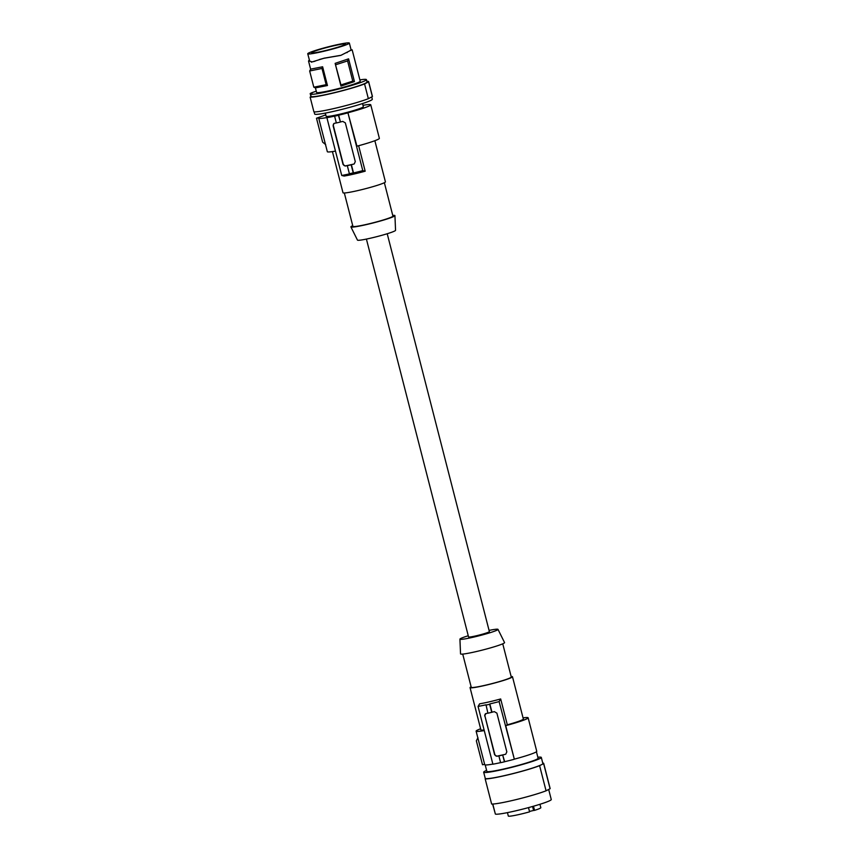 <?xml version="1.0" encoding="UTF-8"?>
<svg xmlns="http://www.w3.org/2000/svg" width="859" height="859" viewBox="0 0 859 859"><rect width="100%" height="100%" fill="white"/><g stroke="black" fill="none" stroke-linecap="round" stroke-linejoin="round"><path stroke-width="1.29" d="M362.541 103.552L363.346 106.709A19.209 1.46 165.6 0 1 349.409 111.756A19.209 1.46 165.6 0 1 328.288 116.395A19.209 1.46 165.6 0 1 326.13 116.266L325.314 113.109M348.335 112.658A26.854 2.04 -14.4 0 0 370.755 104.809L379.367 138.331A26.854 2.04 -14.4 0 1 356.947 146.18L347.949 112.851A28.1 2.137 -14.4 0 1 338.671 115.181L338.435 115.299A28.927 2.201 165.6 0 1 334.613 116.18L334.849 116.062A28.1 2.137 165.6 0 1 326.903 117.704L327.29 117.5A26.854 2.04 165.6 0 1 318.721 118.166A26.854 2.04 165.6 0 1 318.829 117.908L316.488 118.22L322.63 142.132L325.701 144.645M370.755 104.809A26.854 2.04 -14.4 0 0 362.992 105.324M316.488 118.22L321.953 116.287A26.854 2.04 165.6 0 1 325.776 114.881M335.472 151.098A26.854 2.04 165.6 0 1 327.333 151.689L318.721 118.166M358.632 145.719L365.182 171.199A21.904 1.664 165.6 0 1 353.747 174.098A21.904 1.664 165.6 0 1 344.137 176.052L341.732 175.472A28.1 2.137 -14.4 0 0 349.688 173.84L349.388 173.743A28.927 2.201 -14.4 0 0 353.221 172.863L353.511 172.96A28.1 2.137 -14.4 0 0 362.777 170.63L347.949 112.851M326.903 117.704L341.732 175.472M374.857 140.704L385.423 181.861A21.904 1.664 165.6 0 1 357.978 190.548A21.904 1.664 165.6 0 1 342.999 192.76L332.422 151.603M334.14 123.406A2.062 1.954 -117.4 0 0 333.346 125.575L343.278 164.294A2.062 1.954 -117.4 0 0 345.705 165.841L353.758 164.09A28.1 2.137 -14.4 0 1 351.385 164.67L351.148 164.788A28.927 2.201 165.6 0 1 347.315 165.669L347.551 165.551A28.1 2.137 165.6 0 1 345.339 166.034L343.042 164.413L333.099 125.704L333.968 123.481M336.341 122.901A28.1 2.137 165.6 0 1 334.376 123.331M338.671 115.181L340.422 121.967A28.1 2.137 -14.4 0 0 342.795 121.398L345.339 122.891L355.282 161.599L354.219 163.919M347.315 165.669L349.388 173.743M351.148 164.788L353.221 172.863M351.385 164.67L353.511 172.96M365.182 171.199L362.777 170.63M338.435 115.299L340.422 121.967M340.185 122.085A28.927 2.201 165.6 0 1 336.352 122.966L334.613 116.18M344.33 192.985L352.909 226.368A20.659 1.568 -14.4 0 0 367.04 224.285A20.659 1.568 -14.4 0 0 392.928 216.092L384.36 182.709M352.727 225.681A22.731 1.729 -14.4 0 0 351.868 226.078A22.731 1.729 -14.4 0 0 350.912 226.916A22.731 1.729 -14.4 0 0 370.036 223.737A22.731 1.729 -14.4 0 0 393.959 216.393A22.731 1.729 -14.4 0 0 394.936 215.609A22.731 1.729 -14.4 0 0 392.746 215.405M350.912 226.916L357.473 240.112A19.65 1.493 -14.4 0 0 374.009 237.363A19.65 1.493 -14.4 0 0 394.7 231.007A19.65 1.493 -14.4 0 0 395.548 230.341L394.936 215.609M387.216 233.745L489.372 631.612A10.748 0.816 165.6 0 1 488.921 631.988A10.748 0.816 165.6 0 1 477.529 635.488A10.748 0.816 165.6 0 1 468.563 636.959L366.406 239.081M489.061 630.399A19.65 1.493 165.6 0 1 497.995 629.379A19.65 1.493 165.6 0 1 497.168 630.098A19.65 1.493 165.6 0 1 476.176 636.519A19.65 1.493 165.6 0 1 459.93 639.15A19.65 1.493 165.6 0 1 460.768 638.473A19.65 1.493 165.6 0 1 468.252 635.746M497.995 629.379L504.555 642.575A22.731 1.729 165.6 0 1 503.599 643.402A22.731 1.729 165.6 0 1 479.322 650.843A22.731 1.729 165.6 0 1 460.542 653.871L459.93 639.15M502.751 643.81L511.277 677.032A20.659 1.568 165.6 0 1 485.389 685.224A20.659 1.568 165.6 0 1 471.258 687.307L462.722 654.086M471.119 686.781A21.904 1.664 -14.4 0 0 470.056 687.619A21.904 1.664 -14.4 0 0 485.034 685.407A21.904 1.664 -14.4 0 0 512.479 676.731A21.904 1.664 -14.4 0 0 511.137 676.505M500.593 762.631A28.1 2.137 165.6 0 1 492.894 764.209L478.066 706.442L479.633 703.811A21.904 1.664 -14.4 0 0 489.254 701.857A21.904 1.664 -14.4 0 0 500.679 698.958L499.111 701.599A28.1 2.137 165.6 0 1 489.834 703.918L491.971 712.208A28.1 2.137 -14.4 0 0 494.344 711.639L496.889 713.131L506.831 751.84L505.768 754.159M523.045 717.888A26.854 2.04 165.6 0 1 528.145 717.802A26.854 2.04 165.6 0 1 505.726 725.64L507.325 724.813L500.679 698.958M507.325 724.813A21.904 1.664 -14.4 0 0 523.346 719.026L512.479 676.731M528.145 717.802L536.746 751.324A26.854 2.04 165.6 0 1 514.326 759.163L499.111 701.599M504.437 761.815L502.698 755.029A28.927 2.201 165.6 0 1 498.864 755.909L500.614 762.695A28.927 2.201 165.6 0 0 504.437 761.815L504.673 761.697A28.1 2.137 -14.4 0 0 513.94 759.367M480.621 728.776A26.854 2.04 -14.4 0 0 476.111 731.159L484.723 764.682A26.854 2.04 -14.4 0 0 492.862 764.091M484.659 764.435L482.49 764.735L476.348 740.812L477.958 737.677M476.111 731.159A26.854 2.04 -14.4 0 0 484.261 730.569M470.056 687.619L480.911 729.925A21.904 1.664 -14.4 0 0 484.111 729.978M478.066 706.442A28.1 2.137 -14.4 0 0 486.011 704.799L487.901 713.206A28.927 2.201 165.6 0 0 491.735 712.326L491.971 712.208M498.864 755.909L499.1 755.791A28.1 2.137 165.6 0 1 496.889 756.274L494.58 754.664L484.895 715.826A2.062 1.954 62.6 0 1 485.679 713.646M487.891 713.142A28.1 2.137 165.6 0 1 485.926 713.571L485.518 713.722M485.926 713.571L484.648 715.944M504.673 761.697L502.698 755.029M502.934 754.911A28.1 2.137 -14.4 0 0 505.307 754.342L497.254 756.092A2.062 1.954 62.6 0 1 494.827 754.535L484.895 715.826M491.735 712.326L489.662 704.251A28.927 2.201 165.6 0 1 485.829 705.142M505.726 725.64L514.326 759.163M495.203 813.43L492.604 804.035M485.206 764.918L486.87 771.403A26.446 2.008 -14.4 0 0 509 767.763A26.446 2.008 -14.4 0 0 537.025 759.163A26.446 2.008 -14.4 0 0 538.099 758.25L536.435 751.765M486.613 770.394A29.754 2.255 -14.4 0 0 484.938 771.167A29.754 2.255 -14.4 0 0 483.671 772.22A29.754 2.255 -14.4 0 0 508.485 768.15A29.754 2.255 -14.4 0 0 540.043 758.476A29.754 2.255 -14.4 0 0 541.31 757.423A29.754 2.255 -14.4 0 0 537.841 757.241M541.31 757.423L542.877 763.565A29.754 2.255 165.6 0 1 541.621 764.628L543.629 763.587L550.082 788.723A30.58 2.319 165.6 0 0 550.136 788.508L543.683 763.361A30.58 2.319 165.6 0 1 543.629 763.587M485.174 778.866L485.636 778.608A29.754 2.255 -14.4 0 0 512.168 773.776A29.754 2.255 -14.4 0 0 541.621 764.628L539.602 765.67A30.58 2.319 165.6 0 1 509.505 774.507A30.58 2.319 165.6 0 1 485.174 778.866L491.627 804.013A30.58 2.319 165.6 0 0 515.958 799.643A30.58 2.319 165.6 0 0 546.066 790.806L550.082 788.723M542.748 763.05A30.58 2.319 165.6 0 1 543.683 763.361M492.787 804.035L495.364 814.064A28.927 2.201 165.6 0 0 524.903 808.566A28.927 2.201 165.6 0 0 551.263 799.536L548.676 789.453M528.5 807.61L529.595 811.841A16.783 1.278 165.6 0 1 508.313 816.05L507.433 812.635M539.946 804.282L540.826 807.696A16.783 1.278 165.6 0 1 534.545 810.37L533.6 810.466L532.58 806.483M529.488 811.433L533.6 810.466M533.482 806.225L534.545 810.37M539.602 765.67L546.066 790.806M310.131 97.131A30.58 2.319 -14.4 0 0 334.462 92.761A30.58 2.319 -14.4 0 0 364.56 83.924L368.586 81.841L372.377 96.605L368.35 98.688A30.58 2.319 -14.4 0 1 338.253 107.525A30.58 2.319 -14.4 0 1 313.922 111.895L310.131 97.131L311.141 96.562L310.529 94.168L312.085 93.309L310.185 93.556L310.979 96.659M368.586 81.841A30.58 2.319 -14.4 0 0 368.64 81.626A30.58 2.319 -14.4 0 0 366.857 81.304M311.141 96.562A28.927 2.201 -14.4 0 0 340.679 91.065A28.927 2.201 -14.4 0 0 367.04 82.035L366.428 79.64A28.927 2.201 -14.4 0 0 359.878 79.898M310.529 94.168A28.927 2.201 -14.4 0 0 340.067 88.67A28.927 2.201 -14.4 0 0 366.428 79.64M368.35 98.688L364.56 83.924M372.377 96.605A30.58 2.319 -14.4 0 0 372.43 96.391L368.64 81.626M310.185 93.556A29.754 2.255 165.6 0 1 310.861 93.18A29.754 2.255 165.6 0 1 311.774 92.74L316.273 91.172M340.969 86.104L354.434 81.573L352.781 81.122L340.948 84.934L340.969 86.104L335.139 63.362L340.948 84.934M335.762 64.736L347.594 60.914L348.593 58.841L354.434 81.573M335.139 63.362L348.593 58.841M347.594 60.914L352.781 81.122M321.996 68.462L322.63 66.787L327.451 85.535L315.521 87.876L313.814 87.199L309.659 70.986L321.996 68.462L326.152 84.676L313.814 87.199M322.63 66.787L310.711 69.128L309.659 70.986M326.152 84.676L327.451 85.535M314.995 61.236L312.204 61.88L309.691 61.15L307.737 53.773A21.486 1.632 -14.4 0 0 310.153 53.913A21.486 1.632 -14.4 0 0 333.764 48.727A21.486 1.632 -14.4 0 0 349.366 43.09A21.486 1.632 -14.4 0 0 346.939 42.95A21.486 1.632 -14.4 0 0 323.328 48.136A21.486 1.632 -14.4 0 0 307.737 53.773M309.38 59.776L308.531 61.043L310.636 69.235M312.204 61.88L309.691 61.15M311.323 62.181L323.822 58.294L340.819 55.384L351.084 50.166L340.819 55.384M319.28 59.539L323.822 58.294M340.336 55.406L324.122 58.176M351.084 50.166L352.136 49.994L351.084 50.166M351.138 50.251L350.139 50.423M313.599 52.893A17.47 1.331 -14.4 0 0 332.787 48.673A17.47 1.331 -14.4 0 0 345.468 44.088A17.47 1.331 -14.4 0 0 343.503 43.97A17.47 1.331 -14.4 0 0 324.305 48.19A17.47 1.331 -14.4 0 0 311.624 52.775A17.47 1.331 -14.4 0 0 313.599 52.893M352.158 49.843L360.222 81.229A22.517 1.707 165.6 0 1 356.893 83.055A22.517 1.707 165.6 0 1 332.583 90.023A22.517 1.707 165.6 0 1 316.595 92.428L315.414 87.843M371.722 96.949L372.312 99.257A29.754 2.255 165.6 0 1 371.045 100.31A29.754 2.255 165.6 0 1 339.498 109.984A29.754 2.255 165.6 0 1 314.684 114.054L314.136 111.906M346.456 52.678L347.229 52.539M485.356 778.769L483.671 772.22M350.912 50.069L351.9 49.801M351.138 50.005L349.366 43.09"/></g></svg>
